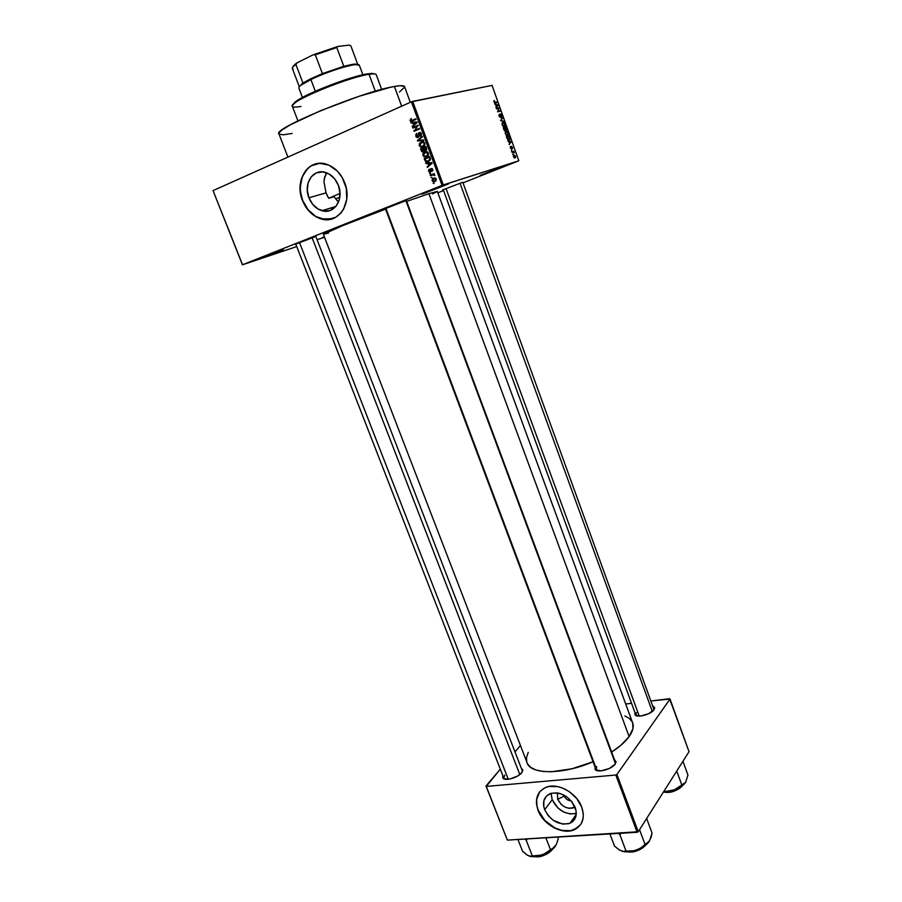 <?xml version="1.0" encoding="UTF-8"?>
<svg xmlns="http://www.w3.org/2000/svg" width="902" height="902" viewBox="0 0 902 902"><rect width="100%" height="100%" fill="white"/><g stroke="black" fill="none" stroke-linecap="round" stroke-linejoin="round"><path stroke-width="1.35" d="M423.692 193.592L447.629 184.166L423.692 193.592C421.527 194.28 421.121 194.302 422.486 193.659L448.418 183.963L423.692 193.592M261.433 258.051L283.329 249.629L261.433 258.051M324.37 236.933L322.149 237.587L324.37 236.933M480.202 175.349L503.541 166.306L480.202 175.349M327.257 195.689L328.723 198.305L334.067 196.737L338.521 202.071L334.067 196.737L328.723 198.305L326.028 192.893L327.257 195.689M308.912 197.786L326.028 192.893L323.976 181.888L324.337 178.483L326.704 172.857L324.743 176.882L323.976 181.888L326.028 192.893L308.912 197.786L307.278 190.221L308.112 182.835L311.291 176.758L316.365 172.902L322.555 171.899L328.937 173.917L334.518 178.652L338.408 185.395C344.226 199.421 334.033 214.721 321.946 210.696C316.038 208.802 311.686 204.495 308.912 197.786C302.948 183.794 313.321 167.964 325.847 172.553C331.553 174.582 335.736 178.867 338.408 185.395L340.009 193.084L339.084 200.515L335.803 206.547L330.673 210.29L324.506 211.169L318.214 209.106L312.746 204.404L308.912 197.786M302.666 200.402C306.691 210.065 312.96 216.232 321.473 218.893L332.353 218.791L324.912 219.536L315.937 216.559L308.146 209.85L302.666 200.402C296.431 185.203 302.948 166.791 316.038 163.837L311.235 165.821L307.605 168.606L302.317 176.657L300.287 186.883L300.591 192.351L302.666 200.402M344.688 182.734C352.975 202.803 338.43 224.575 321.27 218.96C312.746 216.288 306.477 210.121 302.463 200.47L300.118 189.668L301.279 179.115L305.801 170.388L311.032 165.878L319.624 163.33L328.858 165.122L337.28 171.019L342.264 177.615L346.278 188.191L346.751 199.252L343.651 209.084L340.9 213.052L335.567 217.393L326.986 219.693L320.154 218.622L315.734 216.627L307.932 209.918L302.463 200.47C293.883 180.434 308.788 157.613 326.862 164.367C334.958 167.31 340.9 173.432 344.688 182.734M406.385 200.56L615.401 762.156L615.265 763.971L616.055 761.716L615.209 764.039L616.066 761.874L614.476 759.676L616.055 761.716M462.794 182.26L654.006 709.761L654.705 707.89L654.018 709.739L654.694 707.867L653.296 706.142L654.705 707.89M315.869 236.549L522.224 770.624L522.145 772.157L522.833 770.128L521.706 772.743L522.765 769.744L521.345 768.335L522.833 770.128M314.584 236.967L295.54 244.171L314.584 236.967M405.505 200.842L384.511 208.937L405.505 200.842M462.23 182.441L442.454 190.04L462.23 182.441M336.13 198.553L339.795 197.425L336.13 198.553L336.874 200.492L336.13 198.553L335.431 198.756L336.13 198.553M401.672 106.188L394.411 86.468C363.348 91.226 271.953 128.997 278.932 133.879L279.293 132.493L281.954 129.978L290.444 124.724L320.751 110.63L359.041 96.3L390.69 87.212L394.411 86.468L401.672 106.188M437.323 191.427L428.912 193.682L437.323 191.416L632.674 722.942C634.027 726.809 632.854 731.364 629.134 736.607L620.779 745.356L611.646 752.043C619.527 746.935 625.368 741.794 629.134 736.607L428.912 193.682L406.689 201.383L428.912 193.682L629.134 736.607L632.99 728.512L632.629 722.829M526.948 762.675C530.41 774.762 563.017 774.852 593.076 761.75L571.936 768.786L551.629 771.751L543.072 771.469L536.059 770.015L530.838 767.489L527.58 764.017L323.367 234.249L342.907 225.556L385.582 209.117C352.366 221.464 321.89 233.832 323.367 234.249M564.314 796.083C565.779 799.127 568.068 800.728 571.203 800.852C568.068 800.728 565.779 799.127 564.314 796.083L564.043 795.158L564.314 796.083L557.684 799.296L564.314 796.083M574.98 806.929C568.08 809.895 562.318 807.346 557.684 799.296L557.436 792.948L557.684 799.296L561.36 804.607L565.024 807.11L569.027 808.316L572.77 808.045L574.98 806.929M551.077 793.726L552.204 799.724C557.819 810.537 565.858 815.104 576.299 813.435L570.075 813.954L563.761 812.037L558 808.091L552.204 799.724L544.661 809.658L552.204 799.724L551.088 793.309M575.172 807.403C577.584 814.968 575.837 820.245 569.917 823.255C559.195 825.623 550.772 821.091 544.661 809.658L543.782 806.602L543.861 800.796L546.364 796.15L550.93 793.354L556.872 792.869L560.097 793.534L566.388 796.567L571.688 801.438L576.051 810.503L575.904 816.355L573.311 820.989L571.203 822.613L568.666 823.695L562.713 824.09L553.321 820.358L548.1 815.532L544.661 809.658C542.147 801.878 544.041 796.511 550.333 793.557C560.943 791.516 569.218 796.128 575.172 807.403M538.201 810.143C543.32 824.518 562.758 835.049 574.461 829.524L580.617 824.642L576.119 828.69L570.481 830.686L561.687 830.37L554.877 827.946L544.774 820.425L538.201 810.143C535.596 802.983 536.092 796.906 539.678 791.888L536.679 799.454L536.938 805.768L538.201 810.143M581.734 807.098C585.161 817.855 582.692 825.398 574.326 829.716C562.622 835.241 543.173 824.71 538.066 810.323L536.487 803.795L536.532 799.634L537.468 795.801L540.445 790.998L545.09 787.694L548.946 786.476L557.763 786.623L562.397 787.987L569.117 791.528L576.739 798.529L581.734 807.098L583.278 813.751L583.154 817.967L581.305 823.549L577.584 827.811L570.346 830.877L563.829 830.956L554.73 828.137L548.36 824.067L542.97 818.712L538.066 810.323C534.435 799.116 537.186 791.404 546.308 787.198C557.943 782.474 576.773 792.926 581.734 807.098M242.548 264.748L442.059 185.395L411.413 101.825L213.041 190.615L242.446 264.816L213.041 190.615L242.446 264.816L296.747 246.573L242.548 264.748L443.31 184.933L412.699 101.374L492.052 85.386L518.819 160.793L442.059 185.395L411.413 101.825L213.041 190.615L242.548 264.748M432.081 177.841L431.077 177.559L432.081 177.841M432.486 174.932L430.412 175.766L430.198 175.18L434.189 173.556L433.761 174.413L434.73 175.495L432.486 174.932L434.73 175.495L433.761 174.413L434.189 173.556L430.198 175.18L430.412 175.766L432.486 174.932M430.57 173.748L429.566 173.466L430.57 173.748M430.434 172.034L428.924 171.662L428.608 169.914L429.363 169.125L429.172 170.828L430.119 171.481L430.525 169.035L432.069 168.539L432.678 170.771L432.114 171.256L431.404 169.08L430.434 172.034L431.404 169.08L432.114 171.256L432.746 169.407L431.111 168.516L429.69 171.493L429.363 169.125L428.619 171.109L430.434 172.034M427.785 163.51L425.733 163.036L431.889 162.608L432.126 163.239L427.334 167.4L428.551 165.585L427.785 163.51L428.551 165.585L427.334 167.4L432.126 163.239L431.889 162.608L425.733 163.036L425.969 163.668L429.713 162.958L427.785 163.51M422.891 155.527L422.993 153.667L424.774 152.066L427.086 151.818L428.461 153.036L428.45 154.986L426.781 156.576L424.357 156.903L422.891 155.527L424.357 156.903L426.545 156.677L428.518 153.182L427.198 151.852L424.774 152.066L423.117 153.441L424.154 153.16L423.117 153.441L422.891 155.527L423.568 155.347L422.891 155.527M419.261 145.65L419.351 143.779L420.896 142.279L423.185 141.839L424.752 142.99L424.819 145.087L423.151 146.688L420.727 147.026L419.261 145.65L420.727 147.026L422.914 146.789L424.876 143.271L423.59 141.952L421.133 142.166L419.475 143.553L420.479 143.294L419.475 143.553L419.261 145.65L419.937 145.47L419.261 145.65M409.993 120.462L411.222 118.41L410.602 119.865L411.199 120.688L415.822 118.805L416.047 119.414L411.38 121.33L409.993 120.462L410.714 121.274L416.047 119.414L415.822 118.805L411.041 120.642L411.222 118.41L409.993 120.462M412.857 122.852L411.03 123.044L410.793 122.413L416.95 121.871L417.175 122.503L412.417 126.821L413.623 124.95L412.857 122.852L413.623 124.95L412.417 126.821L417.175 122.503L416.95 121.871L410.793 122.413L411.03 123.044L414.819 122.413L412.857 122.852M417.276 126.224L412.89 128.118L412.676 127.509L418.145 125.141L414.931 130.238L419.317 128.343L419.543 128.952L414.074 131.32L417.276 126.224L414.074 131.32L419.543 128.952L419.317 128.343L414.931 130.238L418.145 125.141L412.676 127.509L412.89 128.118L417.276 126.224M418.054 137.397L416.149 136.89L415.777 134.466L416.893 133.395L416.386 135.819L417.727 136.833L418.72 132.932L421.008 133.022L421.381 135.232L420.388 136.202L420.727 133.97L419.283 133.282L418.945 136.416L418.054 137.397L419.43 133.214L420.727 133.97L420.388 136.202L421.358 133.676L420.377 132.549L419.227 132.594L417.829 136.8L416.442 135.976L416.893 133.395L415.777 136.191L416.465 136.022L415.777 136.191L416.848 137.431L418.054 137.397M423.805 140.565L417.626 141.005L417.412 140.408L422.237 136.281L422.463 136.912L418.145 140.396L423.568 139.934L423.805 140.565L423.568 139.934L418.145 140.396L422.463 136.912L422.237 136.281L417.412 140.408L417.626 141.005L419.486 140.261L417.626 141.005L423.805 140.565M423.466 151.818L421.662 151.536L420.501 148.796L425.981 146.496L426.747 149.732L425.721 150.668L424.504 150.431L423.466 151.818L424.504 150.431L425.891 150.6L426.669 148.368L425.981 146.496L420.501 148.796L422.181 151.886L423.466 151.818M428.371 161.548L425.609 161.616L424.132 158.673L429.611 156.396L430.434 159.541L428.563 161.469L430.479 159.068L429.611 156.396L424.132 158.673L425.936 161.774L428.371 161.548M434.865 181.516L432.994 181.64L432.047 180.276L432.633 178.788L434.527 177.965L436.196 178.833L435.869 180.885L434.865 181.516L436.275 179.036L435.294 178.044L433.603 178.213L432.148 180.704L433.129 181.697L434.865 181.516M434.144 183.467L433.14 183.185L434.144 183.467M437.831 192.802L443.547 190.536L437.831 192.802M463.008 182.858L518.819 160.793L443.31 184.933L412.699 101.374L411.413 101.825L492.052 85.386L518.819 160.793L463.008 182.858M324.517 237.249L317.098 239.74L324.517 237.249M512.719 154.456L512.911 153.791L512.719 154.456M511.389 150.724L511.592 150.059L511.389 150.724M508.029 141.253L509.01 141.49L509.686 143.373L509.235 144.658L511.141 141.558L507.826 140.678L509.686 143.373L509.235 144.658L511.141 141.558L508.029 141.253M505.221 132.143L505.909 134.872L507.939 135.323L508.345 133.834L507.522 131.917L506.225 131.297L505.221 132.143L505.345 133.823L507.499 135.548L508.164 133.056L505.977 131.342L505.221 132.143M502.031 123.157L502.718 125.897L504.759 126.359L505.165 124.882L504.331 122.954L503.034 122.322L502.031 123.157L502.155 124.837L504.319 126.573L504.985 124.104L502.786 122.368L502.031 123.157M499.088 116.234L500.689 117.643L500.869 114.599L501.659 117.283L502.098 116.708L500.745 114.047L500.407 117.147L499.471 116.302L499.381 114.182L499.088 116.234L500.779 117.542L500.779 114.61L501.986 117.034L501.895 115.433L500.587 114.058L500.463 117.08L499.437 116.2L499.381 114.182L499.088 116.234M494.882 104.294L495.897 104.576L496.111 107.721L498.276 105.32L494.679 103.719L495.897 104.576L496.111 107.721L498.276 105.32L494.882 104.294M493.901 101.013L494.702 102.907L497.284 102.524L494.646 102.354L494.454 100.528L494.003 101.926L495.39 102.952L497.284 102.524L497.081 101.982L494.77 102.422L494.454 100.528L493.901 101.013M496.528 108.905L498.761 108.375L497.566 111.814L500.339 111.149L497.915 111.126L499.122 107.699L496.337 108.353L496.528 108.905L498.761 108.375L497.566 111.814L500.339 111.149L497.915 111.126L499.122 107.699L496.337 108.353L496.528 108.905M500.689 120.631L504.071 121.635L500.914 120.248L502.696 117.767L500.689 120.631L504.071 121.635L500.914 120.248L502.696 117.767L500.689 120.631M503.823 129.414L504.872 130.858L505.627 129.933L506.653 130.204L505.966 126.99L503.215 127.723L505.221 130.869L505.627 129.933L506.665 130.181L505.966 126.99L503.215 127.723L503.823 129.414M506.98 138.31L508.852 140.024L509.923 138.231L509.145 135.943L506.405 136.709L506.98 138.31L509.1 139.979L509.777 139.494L509.145 135.943L506.405 136.709L506.969 138.265M510.397 148.018L511.614 149.089L511.727 146.857L512.595 148.334L511.547 146.316L511.344 148.559L510.555 146.496L510.228 147.33L511.727 148.977L511.603 146.913L512.437 147.387L511.434 146.327L511.355 148.548L510.555 146.496L510.397 148.018M511.941 152.28L513.407 151.942L514.264 152.866L513.723 151.13L511.75 151.739L514.264 152.866L513.723 151.13L511.941 152.28M513.497 156.756L515.076 157.94L515.538 156.125L513.892 154.952L513.497 156.756L515.538 157.602L515.538 156.125L513.982 154.93L513.509 156.79M669.577 698.723L651.391 700.922L670.028 699.027L689.027 751.682L638.244 831.734L616.912 774.502L670.028 699.027L616.912 774.502L615.818 775.032L486.279 786.42L507.364 840.112L637.162 832.275L615.818 775.032L486.279 786.42L500.306 769.158L485.975 786.037L507.364 840.112L485.975 786.037L507.364 840.112L638.244 831.734L637.162 832.275L615.818 775.032L616.912 774.502L638.244 831.734L689.027 751.682L669.577 698.723M631.558 703.312L625.717 704.022L631.558 703.312M514.986 751.873L520.353 745.559L514.986 751.873M502.899 775.799L502.662 777.423L503.801 778.776L509.833 779.012L517.59 776.058L521.706 772.743C518.052 777.637 504.996 781.369 503 778.133L502.899 775.799M634.952 712.591L635.425 715.218L640.916 715.974L648.651 713.696L654.018 709.739C651.052 714.429 636.925 718.161 634.985 714.79L634.952 712.591M595.004 766.892L595.421 769.756L601.082 770.86L609.324 768.481L615.209 764.039C611.872 769.282 597.372 773.161 595.14 769.451L595.004 766.892M528.256 752.381L526.509 757.376L526.712 761.964M632.133 721.747L629.066 718.251L624.861 715.962M597.237 770.658L595.929 769.361L596.65 766.553L596.211 769.868L597.237 770.658M636.744 715.816L635.763 714.79L636.35 712.546L635.989 715.207L636.744 715.816M503 778.133L504.872 779.148L503.778 778.065L504.759 775.077M295.856 244.295L294.999 244.51L295.856 244.295M437.267 191.54L432.588 193.919M328.576 233.009L323.423 234.294M404.558 86.705L404.547 86.671C404.04 85.442 400.657 85.374 394.411 86.468L400.195 85.724L404.412 86.434M404.592 87.144L399.462 92.004M292.158 133.462L283.217 134.815L279.079 134.116M494.465 101.171L493.879 101.419M494.454 102.715L495.164 102.411L494.454 102.715M494.815 102.952L497.081 101.982L494.815 102.952M497.374 105.038L498.062 104.745L497.374 105.038M497.273 105.748L498.276 105.32L497.273 105.748M496.28 104.688L497.893 105.139L496.517 106.346L495.976 104.812L497.893 105.139L496.833 106.21L496.28 104.688M496.495 108.815L499.122 107.699L496.495 108.815M498.659 108.567L499.325 108.285L498.659 108.567M497.521 111.701L500.148 110.596L497.521 111.701M498.862 115.039L499.618 114.723L498.862 115.039M501.681 118.85L502.888 118.331L501.681 118.85M500.554 120.214L501.275 119.91L500.554 120.214M500.768 120.642L501.433 120.372L500.768 120.642M503.147 121.364L503.868 121.071L503.147 121.364M502.978 122.92L504.658 124.194L504.669 125.637L503.26 126.393L504.128 126.032L502.166 124.882L502.47 123.27L503.812 123.01L504.804 124.848L504.286 125.976L503.079 125.728L502.324 123.991L502.978 122.92M502.718 123.022L501.986 123.326M503.339 128.084L505.966 126.99L503.339 128.084M505.019 127.847L505.842 127.622L506.349 129.708L505.706 130.035L504.714 127.971L505.842 127.622L506.27 129.798L505.019 127.847M503.733 128.185L504.703 127.926L505.21 130.181L504.432 130.564L505.019 130.316L504.071 130.035L503.429 128.309L504.703 127.926L505.075 130.305L503.733 128.185M506.157 131.895L507.837 133.146L507.849 134.59L506.439 135.356L507.319 134.996L505.357 133.857L505.672 132.244L506.992 131.974L507.984 133.8L507.465 134.939L506.27 134.714L505.515 132.977L506.157 131.895M505.932 131.985L505.176 132.301M506.518 137.014L509.145 135.943L506.518 137.014M509.596 138.48L507.973 139.81L508.908 139.427L507.702 139.596L506.924 137.16L509.021 136.574L509.585 138.333L508.908 139.427L506.62 137.284L509.021 136.574L509.596 138.468M510.374 141.862L510.972 141.964L509.63 143.226L509.393 141.58L510.972 141.964L509.934 143.102L509.089 141.704L510.374 141.862M510.487 142.471L511.344 142.133L510.487 142.471M510.228 147.263L510.791 147.037L510.228 147.263M512.313 148.819L512.437 147.387L512.313 148.819M511.817 151.897L513.723 151.13L511.817 151.897M515.256 156.226L514.084 157.715L514.862 157.399L513.802 155.73L515.324 156.463L514.343 157.376L513.847 155.663L515.245 156.193M514.05 155.516L513.339 155.798M411.684 120.597L413.466 120.203M413.443 125.897L412.18 126.19L413.443 125.897M414.773 124.69L413.623 124.95L414.773 124.69M414.852 122.492L413.003 122.593L414.852 122.492M415.529 122.334L413.567 122.785L417.119 122.345L414.187 124.476L415.292 124.217L414.187 124.476L413.567 122.785L415.529 122.334M414.74 127.317L412.676 127.509L418.269 125.479L414.74 127.317M416.893 129.775L419.441 128.67L416.893 129.775M415.912 130.519L413.826 130.666L415.912 130.519M418.911 136.529L417.829 136.8L418.911 136.529M418.911 134.702L418.302 134.849L418.911 134.702M419.802 132.459L419.227 132.594L419.802 132.459M421.335 135.323L420.095 135.627L421.335 135.323M421.403 133.8L420.727 133.97L421.403 133.8M420.862 132.865L419.746 133.135M418.483 140.148L417.412 140.408L418.483 140.148M423.681 140.216L419.577 140.509L423.681 140.216M421.73 142.629L419.926 144.072L420.253 145.966L421.572 146.462L424.402 145.741L422.711 146.18L424.786 145.154L423.85 145.402L424.91 143.373L422.711 146.18L420.851 146.35L419.892 145.38L421.347 142.775L423.286 142.561L424.244 143.553L423.331 142.572L421.73 142.629L422.801 141.794L421.764 142.595M422.564 141.806L421.133 142.166L422.564 141.806M423.297 146.609L420.727 147.026L423.297 146.609M423.568 145.955L424.278 145.808M422.564 148.627L420.501 148.796L426.071 146.755L422.564 148.627M426.59 150.025L424.504 150.431L426.59 150.025M424.865 150.645L426.387 150.273M423.917 148.052L426.229 147.184L425.552 147.364L425.947 148.413L426.623 148.232L425.586 150.036L426.747 149.732L424.977 150.082L423.917 148.052L424.391 149.349L423.714 149.518L425.936 149.8L425.552 147.364L423.917 148.052M421.358 149.134L423.951 148.142L423.275 148.323L423.241 151.22L424.414 150.905L422.497 151.277L421.358 149.134L421.956 150.724L422.959 151.31L423.861 150.555L423.275 148.323L421.358 149.134M425.316 152.551L426.364 151.705L425.316 152.551M426.06 151.716L424.774 152.066L426.06 151.716M426.996 156.463L424.357 156.903L426.996 156.463M424.989 152.675L428.54 153.272L427.492 155.302L428.427 155.043L426.342 156.069L428.078 155.595L424.504 156.238L423.523 155.257L424.989 152.675L423.557 153.96L423.884 155.843L425.969 156.204L427.864 154.704L427.345 152.697L424.989 152.675M427.3 155.809L428.044 155.618M426.195 158.504L424.132 158.673L429.69 156.621L426.195 158.504M428.788 161.368L427.638 161.131L428.788 161.368M429.07 160.691L426.263 161.176L424.989 159L429.183 157.264L429.78 159.226L428.168 160.951L429.735 160.533M429.183 157.264L424.989 159L425.891 160.962L428.168 160.951L430.468 159.034L429.78 159.226L430.254 158.143L429.577 158.324L429.183 157.264M428.529 166.363L427.108 166.78L428.529 166.363M429.859 165.213L428.551 165.585L429.859 165.213M429.758 163.093L427.886 163.115L429.758 163.093M430.423 162.901L428.506 163.454L432.047 163.025L429.115 165.122L428.506 163.454L430.423 162.901M431.201 171.155L430.119 171.481L431.201 171.155M431.212 170.94L430.423 171.177L431.212 170.94M431.179 170.275L430.423 170.501L431.179 170.275M432.836 170.388L431.821 170.681L432.836 170.388M432.768 169.486L432.182 169.655L432.768 169.486M432.385 168.798L431.494 169.057M430.378 173.229L429.566 173.466L430.378 173.229M432.261 175.022L430.198 175.18L434.245 173.725L432.261 175.022M434.764 175.349L434.099 175.552L434.764 175.349M434.741 174.875L434.009 175.101L434.741 174.875M434.2 174.458L433.332 174.717L434.2 174.458M431.878 177.311L431.077 177.559L431.878 177.311M434.155 178.686L434.854 177.965L434.155 178.686M434.257 178.01L433.603 178.213L434.257 178.01M433.817 178.81L436.286 179.07L434.606 180.941L436.185 180.445L433.332 181.065L432.723 180.49L433.817 178.81L432.678 179.881L433.084 180.941L434.606 180.941L435.745 179.859L435.215 178.731L433.817 178.81M433.952 182.937L433.14 183.185L433.952 182.937M416.51 122.48L413.567 122.785L414.187 124.476L416.51 122.48M431.449 163.194L428.506 163.454L429.115 165.122L431.449 163.194M381.681 89.399L376.258 74.742C375.852 73.772 373.439 73.637 369.031 74.314L371.421 74.009L367.993 73.761L369.031 74.314L375.288 91.192L369.031 74.314C347.698 77.144 287.761 102.253 292.349 106.278L297.931 120.857M300.986 106.459C291.842 108.026 289.993 106.729 295.428 102.569C306.06 94.338 352.242 76.591 369.031 74.314L367.993 73.761C351.532 75.982 306.308 93.357 295.879 101.441L292.812 104.869L294.954 102.14L303.151 97.078L332.455 84.281L362.694 74.81L371.917 73.355L374.995 74.009L370.339 73.457M328.723 198.305L340.02 193.4L328.723 198.305M649.485 841.036L652.067 833.098L646.655 818.486L652.067 833.098L651.007 837.518L648.47 842.412L645.054 844.464L639.552 829.682L645.054 844.464L641.085 847.756L636.406 850.112L627.882 851.86L622.527 851.398L619.561 850.101L614.51 846.132L609.91 833.922L614.51 846.132L619.561 850.101L624.15 851.725L627.882 851.86L626.022 851.06L622.56 851.398L626.022 851.06L619.832 834.587L626.022 851.06L627.882 851.86L636.406 850.112L631.287 851.15L626.022 851.06L633.892 850.8L640.6 848.354L645.945 844.948L649.451 841.092L641.085 847.756L636.406 850.112C642.607 847.846 646.959 844.836 649.451 841.092L649.496 841.014M630.453 851.871L628.277 851.838L630.453 851.871C636.305 851.33 641.187 849.244 645.088 845.614C639.405 849.943 634.534 852.029 630.453 851.871L630.453 851.871M637.646 850.496L630.802 852.018C635.132 852.176 640.025 849.932 645.494 845.309L639.868 849.526M618.501 833.403L619.832 834.587L621.286 833.234L619.832 834.587L618.501 833.403M619.922 850.282L618.964 849.481M628.762 851.995L627.769 851.86M615.412 763.554L405.889 200.718L615.412 763.554M596.91 770.477L385.864 208.249M519.823 774.547L312.115 237.812L519.823 774.547M508.254 779.26L299.498 242.525M459.997 183.196L652.315 711.464L459.997 183.196M639.225 716.087L446.005 188.473M293.173 69.127C291.65 68.575 292.158 67.312 294.695 65.327L295.89 64.459L302.959 83.04L299.317 86.727L302.959 83.04L311.077 78.598L302.959 83.04L295.89 64.459L297.378 62.666L313.118 54.83L315.317 54.808L322.409 73.614L311.077 78.598L322.409 73.614L343.809 66.297L352.896 64.279L357.699 64.29L354.587 64.076L343.809 66.297L322.409 73.614L315.317 54.808L336.796 47.535L337.81 46.476L349.187 45.1L350.833 45.822L357.699 64.29M301.572 84.01L301.11 85.126L310.897 79.568L311.077 78.598L310.897 79.568C302.553 83.683 298.528 86.502 298.844 88.024L302.441 97.461M315.328 91.237L310.897 79.568L315.328 91.237M359.346 65.282C359.267 61.742 329.106 70.548 310.897 79.568C324.867 72.701 347.642 65.113 355.659 64.617L359.357 65.305L362.875 74.765M293.049 66.32L297.378 62.666L313.118 54.83L337.81 46.476L336.796 47.535L343.809 66.297L336.796 47.535L315.317 54.808L313.118 54.83L337.81 46.476L349.187 45.1L350.833 45.822M299.306 86.739L292.361 68.496C292.056 67.639 293.229 66.297 295.89 64.459L297.378 62.666L295.146 64.211L292.823 66.951M529.339 856.178L529.339 856.178C532.755 857.137 537.051 856.753 542.249 855.017L529.485 856.212L534.288 856.674L540.197 855.66L549.949 851.229L556.207 844.779L558.293 838.691L557.673 837.079L558.293 838.691L556.207 844.779L554.166 847.632L550.434 849.628L545.868 837.789L550.434 849.628L544.56 854.025L537.355 856.009L532.315 855.919L526.182 840.179L525.009 839.052L526.182 840.179L526.261 838.973L526.182 840.179L527.557 838.894L526.182 840.179L532.315 855.919L530.556 856.37L526.926 854.972L522.506 851.15L517.951 839.48L522.506 851.15L527.253 855.13M537.4 856.81L534.999 856.629L537.028 856.674C543.207 856.009 548.247 853.653 552.137 849.616C546.341 854.476 541.301 856.821 537.028 856.674L537.4 856.81C541.922 856.934 546.916 854.453 552.407 849.38M555.26 846.358L552.982 848.568L542.249 855.017C548.168 852.852 552.498 849.966 555.26 846.358M552.362 849.447L545.947 854.431M543.805 855.367L539.452 856.584M535.551 856.787L537.118 856.821M529.485 856.212L526.802 854.735M664.007 791.178L665.676 792.035L664.007 791.178L666.454 791.336L664.007 791.178M685.712 782.147L687.944 775.055L682.949 761.265L687.944 775.055L685.689 782.192L681.811 784.977L676.748 771.052L681.811 784.977L673.715 790.299L663.387 792.103L669.634 791.449L673.715 790.299L666.454 791.336L675.699 789.532L681.066 786.679L685.689 782.192L678.09 788.066L673.715 790.299C679.499 788.168 683.49 785.473 685.689 782.192L685.723 782.135M667.965 792.227L664.413 792.103L667.965 792.227C673.884 791.516 678.563 789.43 682.025 785.992C676.816 790.152 672.137 792.227 667.965 792.227L667.965 792.227M664.12 792.114L668.066 792.407M668.281 792.384L668.281 792.384C672.678 792.373 677.334 790.175 682.25 785.811M666.33 792.43L664.605 792.227M681.619 786.578L676.793 789.983M674.73 790.885L670.389 792.114M321.946 210.696L335.894 206.445M287.896 157.106L278.932 133.879M596.064 769.812L385.334 208.486M576.243 814.438L569.917 823.255M410.297 102.332L404.547 86.671M331.936 209.692L331.237 207.855M635.989 715.207L634.985 714.79M596.211 769.868L595.14 769.451M504.962 126.111L503.778 126.596M505.526 130.643L504.951 130.88M508.142 135.075L506.947 135.571M509.777 139.494L508.491 140.013M515.538 157.602L514.58 157.974M410.714 121.274L412.688 120.823M420.084 133.192L420.963 132.977M416.848 137.431L418.652 136.98M420.501 146.947L422.44 146.44M423.286 142.561L424.222 142.324M422.181 151.886L424.109 151.367M424.143 156.824L426.082 156.294M426.917 152.461L427.841 152.213M425.936 161.774L427.852 161.232M431.72 169.08L432.441 168.854M429.499 172.079L430.998 171.628M433.659 174.751L434.426 174.514M433.129 181.697L435.023 181.099M435.091 178.675L435.892 178.427M295.428 102.569L295.879 101.441M627.375 851.883L630.599 852.086M645.798 845.061C642.055 849.132 637.049 851.465 630.757 852.074M295.766 244.07L503.79 778.088M443.22 189.645L636.045 715.579M339.964 195.948L339.129 193.772M355.659 64.617L354.587 64.076M294.695 65.327L295.146 64.211M552.667 849.154C549.059 853.529 543.951 856.099 537.344 856.866M537.175 856.877L534.3 856.674M663.793 792.114L668.111 792.441M682.51 785.619C679.386 789.318 674.64 791.595 668.235 792.441"/></g></svg>

